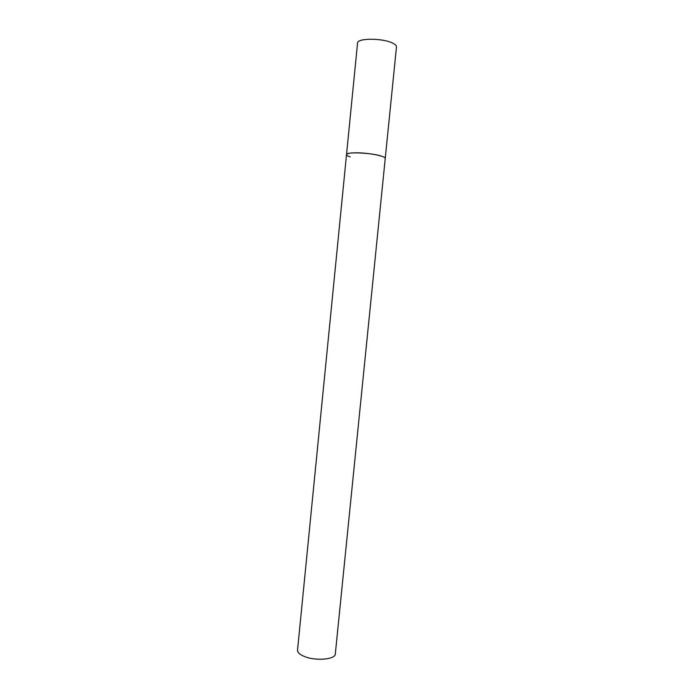 <?xml version="1.0" encoding="UTF-8"?>
<svg xmlns="http://www.w3.org/2000/svg" width="694" height="694" viewBox="0 0 694 694"><rect width="100%" height="100%" fill="white"/><g stroke="black" fill="none" stroke-linecap="round" stroke-linejoin="round"><path stroke-width="1.04" d="M381.908 156.289C384.164 157.07 385.274 157.798 385.239 158.458C386.246 156.063 366.666 152.428 354.547 152.827C349.438 152.984 346.766 153.574 346.523 154.597C345.777 151.552 372.418 152.784 381.908 156.289M350.227 156.896C347.737 156.072 346.497 155.309 346.523 154.597L357.549 43.071C357.011 37.832 383.912 38.023 393.255 43.427C395.493 44.624 396.56 45.804 396.474 46.958L335.315 653.93C335.506 659.474 315.874 661.235 304.553 656.541C299.782 654.598 297.431 652.473 297.526 650.157L346.523 154.597"/></g></svg>
